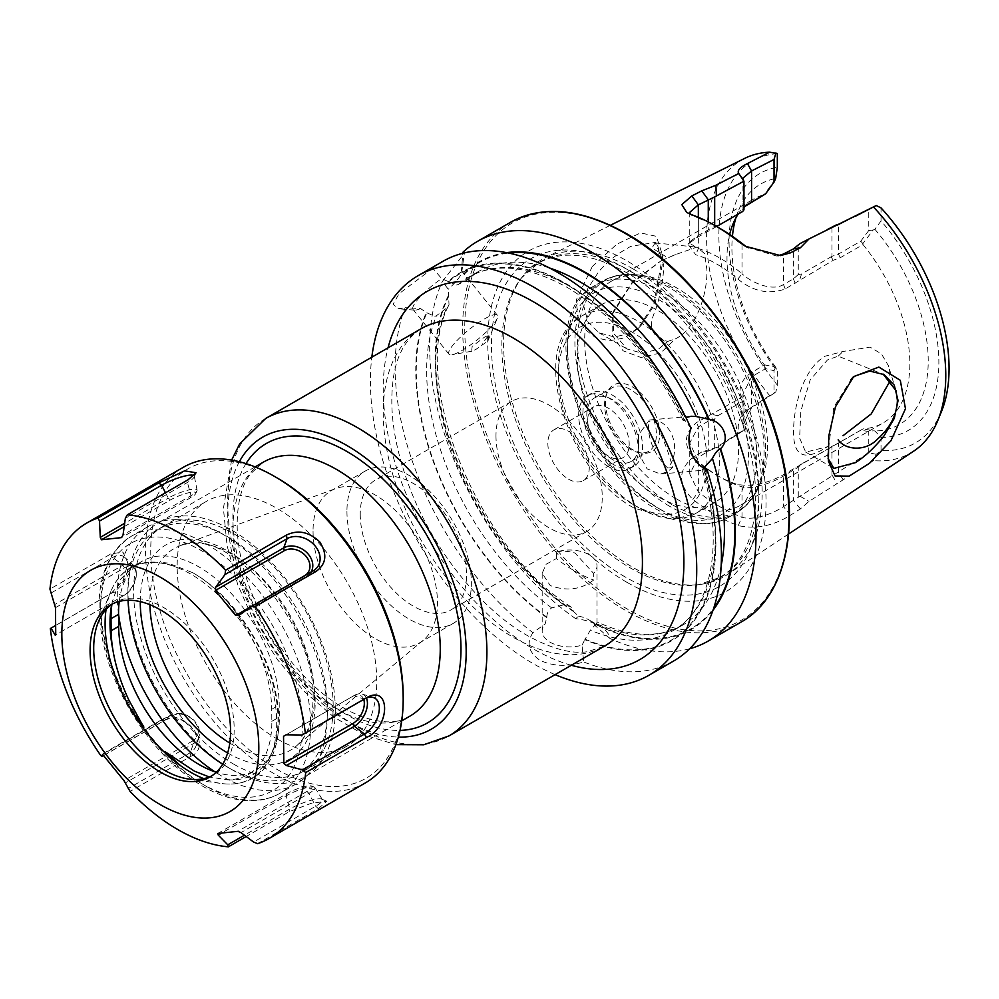 <?xml version="1.0" encoding="UTF-8"?>
<svg xmlns="http://www.w3.org/2000/svg" width="999" height="999" viewBox="0 0 999 999"><rect width="100%" height="100%" fill="white"/><g stroke="black" fill="none" stroke-linecap="round" stroke-linejoin="round"><path stroke-width="0.75" stroke-dasharray="5 3.75" d="M660.664 261.076L675.336 254.658L696.753 247.14L704.557 253.521L706.917 269.78C707.554 293.656 696.64 328.584 675.399 338.861L660.714 352.897L640.996 357.517L623.026 350.761L612.15 335.027L612.275 314.46L631.668 283.579L660.714 261.051L632.255 282.218L612.986 312.013L613.598 333.291L627.097 349.001L642.519 353.296L658.478 349.138L667.719 341.408C651.685 337.287 647.552 327.06 655.319 310.701C660.551 294.78 663.361 279.67 663.748 265.384L657.042 243.544L655.119 242.894L651.997 247.977L667.694 257.754L658.478 262.35M675.336 254.658L667.694 257.754M889.784 375.362L888.373 365.646L881.468 353.933L870.092 347.115L843.019 351.473L825.311 356.144C803.258 368.381 793.568 406.456 793.593 430.844C793.106 455.731 803.671 461.463 825.261 448.014L827.859 446.478M825.261 448.014L827.497 446.728L805.718 452.122L799.625 438.124L800.823 411.188L810.189 379.882L827.497 359.927L838.186 356.156L883.99 374.575M851.722 378.509L833.765 407.28L827.584 455.532L828.109 458.529M592.307 266.471L576.56 299.325L577.31 315.209L584.078 328.621L595.404 337.525L609.552 340.834L624.487 337.874L638.061 328.521L653.908 303.958L662.637 255.557L656.368 236.326L640.521 232.904L616.82 244.206L592.307 266.471M630.769 333.142L614.373 337.013L598.95 332.754L587.924 321.79L583.778 306.106L587.812 288.524L598.776 271.591C610.826 258.004 619.492 252.722 630.769 246.353L655.132 242.432L662.961 260.851L655.157 303.733L640.971 325.649L630.769 333.142M313.049 530.931A87.974 50.787 -120 0 0 351.448 619.467A87.974 50.787 -120 0 0 419.243 643.031A87.974 50.787 -120 0 0 423.389 640.134A87.974 50.787 -120 0 0 437.462 602.759A87.974 50.787 -120 0 0 401.885 517.307A87.974 50.787 -120 0 0 335.851 488.511A87.974 50.787 -120 0 0 331.268 490.659A87.974 50.787 -120 0 0 313.049 530.931M346.94 511.363A87.974 50.787 -120 0 0 385.339 599.899A87.974 50.787 -120 0 0 453.134 623.463A87.974 50.787 -120 0 0 471.353 583.191A87.974 50.787 -120 0 0 432.954 494.655A87.974 50.787 -120 0 0 365.159 471.091A87.974 50.787 -120 0 0 346.94 511.363M360.239 514.16A75.137 43.382 -120 0 0 393.044 589.772A75.137 43.382 -120 0 0 450.949 609.914A75.137 43.382 -120 0 0 466.508 575.511A75.137 43.382 -120 0 0 433.716 499.887A75.137 43.382 -120 0 0 375.811 479.757A75.137 43.382 -120 0 0 360.239 514.16M495.979 435.789A75.137 43.382 -120 0 0 528.783 511.413A75.137 43.382 -120 0 0 586.688 531.543A75.137 43.382 -120 0 0 602.247 497.14A75.137 43.382 -120 0 0 569.442 421.528A75.137 43.382 -120 0 0 511.538 401.398A75.137 43.382 -120 0 0 495.979 435.789M568.581 479.17A29.321 16.933 -120 0 0 583.241 480.619A29.321 16.933 -120 0 0 589.31 467.195A29.321 16.933 -120 0 0 568.581 431.281A29.321 16.933 -120 0 0 553.921 429.832A29.321 16.933 -120 0 0 547.839 443.256A29.321 16.933 -120 0 0 568.581 479.17M335.277 709.64A146.616 84.653 -120 0 0 271.278 562.087A146.616 84.653 -120 0 0 158.292 522.802A146.616 84.653 -120 0 0 127.922 589.922A146.616 84.653 -120 0 0 231.606 769.492A146.616 84.653 -120 0 0 304.907 776.76A146.616 84.653 -120 0 0 335.277 709.64M222.715 764.223A141.121 81.481 -120 0 0 227.71 767.257A141.121 81.481 -120 0 0 327.497 709.64A141.121 81.481 -120 0 0 227.71 536.8A141.121 81.481 -120 0 0 127.922 594.417L127.922 589.922M578.458 616.108A27.398 15.822 180 0 1 588.96 619.892L588.96 619.892A27.398 15.822 180 0 1 595.516 625.961L609.914 638.461C609.228 633.828 605.706 629.632 599.325 625.874C592.769 622.165 584.914 619.78 575.749 618.731L578.458 616.108L573.888 611.8L570.841 606.805L563.798 604.82L551.685 607.879C548.526 610.077 546.903 613.174 546.828 617.132L545.179 623.888L532.917 632.667A230.744 133.217 60 0 1 405.157 307.692L420.554 308.591L426.848 312.787L434.852 316.333L436.476 315.684L446.528 308.167L449.026 304.807L448.264 289.248L442.382 281.468L464.26 253.471L462.937 252.223L461.426 270.517A31.069 6.568 -38.8 0 1 461.476 270.567A31.069 6.568 -38.8 0 1 461.788 272.14A31.069 6.568 -38.8 0 1 448.264 289.248M461.426 270.517L464.135 274.388C466.97 277.809 467.544 279.92 465.821 280.719L456.818 285.077L448.052 281.443A212.213 122.527 60 0 1 685.239 420.804L683.029 420.317L685.926 417.557M458.391 284.503A204.171 117.882 60 0 1 468.931 277.01L477.997 271.765L465.821 280.719A204.171 117.882 60 0 1 477.997 271.765A204.171 117.882 60 0 1 549.575 268.032M484.165 319.093A31.069 6.568 -38.8 0 1 497.39 315.247A31.069 6.568 -38.8 0 1 497.252 318.394A31.069 6.568 -38.8 0 1 462.2 350.337A31.069 6.568 -38.8 0 1 452.072 354.707A31.069 6.568 -38.8 0 1 448.963 354.17A31.069 6.568 -38.8 0 1 458.553 338.961A31.069 6.568 -38.8 0 1 484.165 319.093M488.936 335.102L487.849 341.096L475.799 349.488L471.578 351.248L472.177 346.366L484.428 337.187L488.936 335.102A146.616 84.653 -120 0 0 481.955 345.03M672.664 467.582L667.719 468.019A27.398 21.603 84.9 0 0 672.664 436.838A27.398 21.603 84.9 0 0 650.536 419.905A27.398 21.603 84.9 0 0 649.125 420.092L654.07 419.655L648.101 421.803L638.573 434.777L638.561 453.284L647.04 468.818L660.414 474.038L667.482 471.74L672.664 467.582A146.616 84.653 -120 0 0 654.07 419.655M704.582 467.657L702.185 469.692L704.245 469.792A212.213 122.527 60 0 1 584.84 639.672L590.334 630.182L596.366 623.626C597.077 620.978 597.165 621.228 596.653 624.35L595.516 625.961M588.96 619.892L599.325 625.874L588.96 619.892M556.431 558.541L556.431 551.96A27.398 15.822 180 0 1 588.96 554.645A27.398 15.822 180 0 1 596.99 565.834A27.398 15.822 180 0 1 593.631 573.426L593.631 580.019C581.193 589.66 566.72 591.508 550.212 585.551L542.182 573.314L546.016 564.323L556.431 558.541A146.616 84.653 -120 0 0 593.631 580.019M532.917 632.667C526.173 643.081 528.483 652.272 539.847 660.227C552.922 666.395 567.507 666.97 583.616 661.937L582.042 645.167A27.398 15.822 180 0 1 550.212 642.27A27.398 15.822 180 0 1 542.182 631.081A27.398 15.822 180 0 1 545.179 623.888M556.431 551.96C562.2 550.699 568.406 551.061 575.024 553.021L593.631 573.426M716.832 226.398L696.603 237.799L688.011 244.243L695.754 254.757A129.296 74.65 60 0 1 716.807 264.073A129.296 74.65 60 0 1 737.874 279.071L742.02 273.788A134.066 77.41 -120 0 0 720.179 258.242A134.066 77.41 -120 0 0 698.338 248.576L689.747 243.294L690.858 240.921L698.338 235.402L714.672 226.298L714.672 225.387M876.235 454.295L868.755 452.784L783.491 506.605C772.951 513.786 752.659 521.041 742.02 517.157A170.417 98.389 60 0 1 720.179 506.855A170.417 98.389 60 0 1 698.338 491.945L689.747 473.951L698.338 457.442L708.266 451.086L716.358 447.927L743.955 430.269L742.969 424.587L751.56 407.779L774.038 393.319L774.038 370.679L765.584 368.668L751.56 376.773L742.969 394.081L743.955 401.586L742.657 401.436L717.919 415.721L714.672 418.943L708.266 421.166L708.266 451.086L701.773 451.973L691.857 458.341C677.871 470.966 678.209 484.652 692.856 499.4A176.985 102.185 -120 0 0 715.534 514.885A176.985 102.185 -120 0 0 738.211 525.586C755.669 529.408 773.076 525.973 790.434 515.259L800.374 508.903L808.99 501.373L873.476 460.639L876.235 454.295L881.031 450.462L881.031 437.45L874.874 430.981L863.024 428.896L785.226 473.663C768.868 483.204 753.084 486.825 737.874 484.54A129.296 74.65 60 0 1 716.807 475.224L716.807 475.224A129.296 74.65 60 0 1 695.754 460.227C683.016 446.403 683.304 433.828 696.603 422.502L740.371 398.176C738.623 387.5 741.795 379.358 749.874 373.751L764.26 364.785A129.296 74.65 60 0 1 729.645 234.453M692.856 499.4L698.338 491.945L698.338 461.613A134.066 77.41 -120 0 0 720.179 477.172A134.066 77.41 -120 0 0 742.02 486.838C751.473 490.447 774.25 481.88 783.491 476.061L798.263 467.207L801.523 463.986L860.763 430.207L868.755 431.556L873.226 430.806M689.622 648.776A230.744 133.217 60 0 1 609.914 638.461M463.686 273.838A212.213 122.527 60 0 1 506.518 252.635M555.107 674.637A230.744 133.217 60 0 1 533.566 663.848A230.744 133.217 60 0 1 371.828 357.192M673.638 661.013A230.744 133.217 60 0 1 583.616 661.937M608.466 456.143A29.321 16.933 60 0 1 589.31 430.307A29.321 16.933 60 0 1 593.806 406.805A29.321 16.933 60 0 1 608.466 408.254A29.321 16.933 60 0 1 627.622 434.103A29.321 16.933 60 0 1 623.126 457.592A29.321 16.933 60 0 1 608.466 456.143M612.749 464.148A42.158 24.338 60 0 1 585.202 426.998A42.158 24.338 60 0 1 591.67 393.219A42.158 24.338 60 0 1 612.749 395.317A42.158 24.338 60 0 1 640.284 432.455A42.158 24.338 60 0 1 633.816 466.233A42.158 24.338 60 0 1 612.749 464.148M608.466 466.62A42.158 24.338 60 0 1 580.931 429.47A42.158 24.338 60 0 1 587.387 395.691A42.158 24.338 60 0 1 608.466 397.777A42.158 24.338 60 0 1 636.001 434.927A42.158 24.338 60 0 1 629.545 468.706A42.158 24.338 60 0 1 608.466 466.62M630.494 449.413A36.651 21.166 60 0 1 606.281 394.817A36.651 21.166 60 0 1 612.175 387.737A36.651 21.166 60 0 1 630.494 389.548A36.651 21.166 60 0 1 654.445 421.853A36.651 21.166 60 0 1 648.826 451.223A36.651 21.166 60 0 1 639.747 452.784A36.651 21.166 60 0 1 630.494 449.413M612.749 459.665A36.651 21.166 60 0 1 588.798 427.36A36.651 21.166 60 0 1 594.417 397.989A36.651 21.166 60 0 1 612.749 399.8A36.651 21.166 60 0 1 636.688 432.105A36.651 21.166 60 0 1 631.068 461.476A36.651 21.166 60 0 1 612.749 459.665M632.567 449.6A38.349 22.14 60 0 1 607.242 392.482A38.349 22.14 60 0 1 632.567 386.975A38.349 22.14 60 0 1 659.24 427.997A38.349 22.14 60 0 1 642.245 453.121A38.349 22.14 60 0 1 632.567 449.6M657.966 496.703A113.998 65.822 60 0 1 583.503 396.241A113.998 65.822 60 0 1 600.973 304.895A113.998 65.822 60 0 1 657.966 310.539A113.998 65.822 60 0 1 732.442 411.001A113.998 65.822 60 0 1 714.972 502.347A113.998 65.822 60 0 1 657.966 496.703M676.111 498.713A129.296 74.65 60 0 1 591.645 384.777A129.296 74.65 60 0 1 611.463 281.169A129.296 74.65 60 0 1 643.493 275.687A129.296 74.65 60 0 1 676.111 287.575A129.296 74.65 60 0 1 761.525 480.132A129.296 74.65 60 0 1 740.771 505.119A129.296 74.65 60 0 1 676.111 498.713M745.604 205.682L740.421 212.775M738.149 214.098A129.296 74.65 60 0 1 753.758 199.013A129.296 74.65 60 0 1 764.26 194.655L764.347 194.705M632.879 268.806A182.854 105.569 60 0 1 751.435 426.973A182.854 105.569 60 0 1 727.497 574.487A182.854 105.569 60 0 1 701.623 584.24A182.854 105.569 60 0 1 632.879 567.395A182.854 105.569 60 0 1 519.73 425.025A182.854 105.569 60 0 1 523.376 275.499A182.854 105.569 60 0 1 544.767 257.979A182.854 105.569 60 0 1 632.879 268.806M913.698 451.136A169.118 97.64 60 0 1 873.476 460.639M626.873 582.292A196.84 113.649 60 0 1 487.687 341.221A196.84 113.649 60 0 1 626.873 260.851A196.84 113.649 60 0 1 766.058 501.935A196.84 113.649 60 0 1 626.873 582.292M546.828 617.719A212.213 122.527 60 0 1 426.411 312.237M573.888 611.8A212.213 122.527 60 0 1 448.301 295.716M575.749 618.731A230.744 133.217 60 0 1 442.382 281.468M448.052 281.443L441.633 278.596L432.892 268.232A230.744 133.217 60 0 1 442.894 261.351M691.046 428.359L685.239 420.804M941.483 411.513A162.775 93.981 60 0 1 881.031 450.462M737.874 279.071C753.059 291.483 768.843 294.78 785.226 288.961L833.228 260.302L840.396 257.655L863.024 244.593L862.874 243.631L873.176 229.995L874.874 229.283L881.031 220.916A148.364 85.652 60 0 1 938.873 362.575A148.364 85.652 60 0 1 881.031 437.45M881.031 220.916L881.031 207.892M874.874 229.283A138.824 80.145 60 0 1 928.221 360.926A138.824 80.145 60 0 1 874.874 430.981M863.024 244.593A129.296 74.65 60 0 1 883.066 422.964A129.296 74.65 60 0 1 863.024 428.896M777.322 153.609A162.775 93.981 60 0 0 718.868 235.564A162.775 93.981 60 0 0 777.322 385.015L775.923 391.758L769.655 395.554A169.118 97.64 60 0 1 744.68 158.391M769.655 395.554L747.427 409.877C739.834 415.447 736.95 423.151 738.761 432.992L715.921 447.639L701.773 451.973M777.322 385.015L777.322 371.278A148.364 85.652 60 0 1 777.322 167.345M764.26 364.785L775.674 367.207L777.322 371.278M775.674 367.207A138.824 80.145 60 0 1 732.417 236.338M735.913 217.844A138.824 80.145 60 0 1 738.373 210.876A138.824 80.145 60 0 1 775.674 178.509M775.561 178.846L764.26 194.655M432.892 268.232L399.051 293.718L393.107 304.233L397.914 308.728L405.157 307.692M706.768 468.881L704.245 469.792L705.406 470.029L660.414 474.038M582.042 645.167L584.84 639.672M596.99 565.834L596.977 621.865C617.732 631.493 636.775 635.551 654.133 634.015C664.51 633.079 673.85 630.207 682.167 625.399A204.171 117.882 60 0 1 596.366 623.626C597.077 620.978 597.165 621.228 596.653 624.35A211.501 122.115 60 0 0 713.698 608.229M712.999 610.277A212.213 122.527 60 0 1 596.653 624.937M743.955 430.269L743.955 401.586M714.672 448.326L714.672 418.943M708.266 421.178L698.338 426.91L689.747 442.944L698.338 461.613L695.754 460.227M798.263 496.59L798.263 467.207M831.955 475.711L831.955 446.516M868.755 452.784L868.755 431.556M775.561 367.37L774.038 370.679M774.038 393.319L775.923 391.758M873.176 229.995L868.755 230.532L868.755 209.378M874.275 206.556L876.235 205.544M868.755 230.532L860.763 241.184L838.361 254.121L831.955 256.331L831.955 227.16L838.361 225.012L856.218 215.821M799.949 243.619L831.955 227.16M831.955 256.331L801.51 274.026L798.263 274.563L798.263 245.18M798.263 274.563L793.418 278.833L783.491 284.565C772.614 291.346 752.609 283.504 742.02 273.788L742.02 243.469M747.065 247.203L776.373 255.944L777.996 255.732M690.609 214.323L698.338 218.257A170.417 98.389 60 0 1 720.179 228.559M714.672 226.298L715.833 226.049M743.955 209.84L742.969 208.604L743.955 207.005M738.211 525.586L742.02 517.157L742.02 486.838L737.874 484.54M790.434 515.259L783.491 506.605L783.491 476.061L785.226 473.663M800.374 508.903L793.418 500.249L793.418 470.329L795.154 467.932M799.949 496.191L808.99 501.373M692.856 215.172L698.338 218.257L698.338 248.576L695.754 254.757M738.761 432.992L743.656 430.369M832.442 475.636L836.962 483.479M799.799 464.972L801.523 463.986M717.931 415.721L712.212 414.435M712.25 229.046L717.931 225.762M801.51 274.026L799.774 279.62M833.228 260.302L831.156 256.918M862.874 243.631L860.763 241.184M740.371 398.176L742.657 401.436M764.347 365.397L765.584 368.668M831.156 446.865L833.228 445.666M860.763 430.207L862.874 428.983M838.186 356.156L843.019 351.473M667.719 341.408L675.399 338.861M667.719 468.019C653.458 454.22 646.203 435.227 649.125 420.092M420.554 308.591A31.069 6.568 -38.8 0 1 414.51 310.14A31.069 6.568 -38.8 0 1 413.049 309.503A31.069 6.568 -38.8 0 1 441.633 278.596M127.922 594.417A141.121 81.481 -120 0 0 128.047 600.262M111.913 604.32A113.636 65.609 60 0 1 112.338 601.598L119.855 580.032L133.367 566.271L140.322 563.261L129.046 568.881A121.354 70.067 60 0 1 178.459 568.044L163.661 562.599L167.994 563.049L192.457 572.577C204.146 579.183 215.16 588.224 225.462 599.675A113.636 65.609 60 0 1 271.716 709.302L271.828 721.34A113.636 65.609 60 0 1 248.301 774.45A113.636 65.609 60 0 1 227.273 779.769L209.266 776.972M119.231 601.423A113.636 65.609 60 0 1 142.07 561.251A113.636 65.609 60 0 1 197.939 566.346A113.636 65.609 60 0 1 279.221 704.957L279.345 717.007A113.636 65.609 60 0 1 255.819 770.104A113.636 65.609 60 0 1 216.271 772.277M112.5 603.92A99.338 57.355 60 0 1 114.273 602.822A99.338 57.355 60 0 1 163.124 607.267A99.338 57.355 60 0 1 228.671 694.742A99.338 57.355 60 0 1 213.611 774.874A99.338 57.355 60 0 1 211.763 775.861M118.531 613.836A148.451 85.714 60 0 1 148.039 526.598A148.451 85.714 60 0 1 176.673 519.667A148.451 85.714 60 0 1 221.041 533.254A148.451 85.714 60 0 1 316.82 762.412A148.451 85.714 60 0 1 296.491 783.728A148.451 85.714 60 0 1 223.489 777.085A148.451 85.714 60 0 1 214.885 771.815M234.553 764.647A141.121 81.481 60 0 1 141.421 640.371A141.121 81.481 60 0 1 162.825 526.535A141.121 81.481 60 0 1 190.035 519.942A141.121 81.481 60 0 1 232.218 532.854A141.121 81.481 60 0 1 323.264 750.699A141.121 81.481 60 0 1 303.946 770.966A141.121 81.481 60 0 1 234.553 764.647M278.122 739.485A141.121 81.481 60 0 1 184.99 615.209A141.121 81.481 60 0 1 206.393 501.373A141.121 81.481 60 0 1 275.799 507.704A141.121 81.481 60 0 1 368.931 631.98A141.121 81.481 60 0 1 347.515 745.816A141.121 81.481 60 0 1 278.122 739.485M403.184 696.465A178.509 103.059 60 0 1 278.434 770.192A178.509 103.059 60 0 1 150.737 552.422A178.509 103.059 60 0 1 275.487 476.998A178.509 103.059 60 0 1 276.96 477.834M365.459 782.866A182.18 105.182 60 0 1 275.874 774.7A182.18 105.182 60 0 1 155.644 614.273A182.18 105.182 60 0 1 183.279 467.32M217.77 833.478L286.738 793.668A16.521 3.334 -21.6 0 1 311.563 785.988A16.521 3.334 -21.6 0 1 306.83 791.508L308.966 793.368L315.647 806.218L318.369 808.591L257.58 843.68M318.369 808.591L326.873 801.223L311.226 803.296L289.123 811.725L246.191 836.513M103.596 755.619L172.565 715.796A16.521 12.987 34.1 0 1 194.43 721.54A16.521 12.987 34.1 0 1 192.932 740.771L193.531 743.556L190.122 752.784L190.884 756.33L130.095 791.433M190.884 756.33C214.885 745.629 182.492 705.744 161.239 719.992L100.462 755.082M55.469 607.692L124.438 567.869A16.521 9.64 119.4 0 1 136.264 574.85A16.521 9.64 119.4 0 1 124.987 594.83A16.521 9.64 119.4 0 1 124.713 594.992L123.177 595.916L113.087 592.295L50.35 628.571M111.126 593.481L123.202 580.207L127.934 562.887L122.914 552.01L110.739 553.995L49.95 589.085M192.457 572.577C229.695 592.969 265.035 643.368 275.225 690.396C280.731 715.159 280.032 736.3 273.102 753.82C268.581 764.772 261.788 772.889 252.722 778.171C243.631 783.303 233.229 785.089 221.528 783.516A121.354 70.067 60 0 0 275.2 703.396A121.354 70.067 60 0 0 189.91 573.613A121.354 70.067 60 0 0 178.459 568.044A113.636 65.609 -120 0 0 131.443 567.382A113.636 65.609 -120 0 0 129.046 568.881A121.354 70.067 60 0 0 110.752 591.633C116.846 576.972 126.711 567.519 140.322 563.261M130.457 708.703A113.636 65.609 -120 0 0 180.444 765.584M363.711 699.412A16.521 9.64 119.4 0 0 352.522 696.465L286.139 734.789M366.421 698.064A18.719 10.927 119.4 0 0 362.113 694.055A18.719 10.927 119.4 0 0 354.058 695.541L286.076 734.789M311.039 572.09A18.719 14.71 -145.9 0 1 308.504 575.012A18.719 14.71 -145.9 0 1 306.78 576.198L238.798 615.446M124.201 526.635L170.404 499.962A16.521 3.334 158.4 0 1 187.75 492.969A16.521 3.334 158.4 0 1 195.729 493.568A16.521 3.334 158.4 0 1 190.484 497.802L121.516 537.612M170.404 499.962L168.269 498.101L124.663 523.276M193.881 475.599A21.241 4.296 158.4 0 1 194.281 476.186A21.241 4.296 158.4 0 1 194.143 477.035A21.241 4.296 158.4 0 1 187.412 482.467L125.35 518.306M165.509 492.782L168.269 498.101A18.719 3.784 158.4 0 1 186.588 490.534A18.719 3.784 158.4 0 1 197.09 490.109A18.719 3.784 158.4 0 1 196.965 490.859A18.719 3.784 158.4 0 1 191.034 495.654L123.052 534.902M124.713 594.992L55.744 634.815M124.987 594.83L123.489 595.741A18.719 10.927 119.4 0 1 123.177 595.916L55.195 635.164M123.489 595.741A18.719 10.927 119.4 0 0 136.264 573.089A18.719 10.927 119.4 0 0 133.354 565.059L124.638 557.28A21.241 12.4 119.4 0 1 127.934 566.396A21.241 12.4 119.4 0 1 113.449 592.082A21.241 12.4 119.4 0 1 113.087 592.295L55.345 625.636M124.638 557.28A21.241 12.4 119.4 0 0 112.737 557.417L50.674 593.244M133.354 565.059A18.719 10.927 119.4 0 0 122.865 565.184L54.895 604.432M192.932 740.771L123.963 780.581M172.565 715.796L170.454 715.259A18.719 14.71 34.1 0 1 191.284 717.981A18.719 14.71 34.1 0 1 198.938 736.9A18.719 14.71 34.1 0 1 193.531 743.556L125.549 782.804M198.938 736.9L196.279 745.229A21.241 16.696 34.1 0 1 190.122 752.784L128.059 788.611M196.279 745.229A21.241 16.696 34.1 0 0 187.587 723.763A21.241 16.696 34.1 0 0 163.948 720.679L103.534 755.556M306.83 791.508L237.862 831.33M311.563 785.988L314.323 787.112A18.719 3.784 -21.6 0 1 314.922 787.574A18.719 3.784 -21.6 0 1 308.966 793.368L240.984 832.617M314.922 787.574L322.415 799.637A21.241 4.296 -21.6 0 1 315.647 806.218L253.584 842.045M322.415 799.637A21.241 4.296 -21.6 0 0 321.728 799.125A21.241 4.296 -21.6 0 0 289.822 808.99L244.43 835.201M314.323 787.112A18.719 3.784 -21.6 0 0 286.201 795.816L221.453 833.191M161.239 719.992L163.948 720.679L170.454 715.259L102.472 754.507M630.344 271.204A181.718 104.92 60 0 1 753.82 449.825A181.718 104.92 60 0 1 698.651 584.677A181.718 104.92 60 0 1 630.344 567.944A181.718 104.92 60 0 1 517.894 426.448A181.718 104.92 60 0 1 521.515 277.859A181.718 104.92 60 0 1 630.344 271.204M421.191 328.696A183.279 105.819 -120 0 0 383.229 412.599A183.279 105.819 -120 0 0 512.824 637.062A183.279 105.819 -120 0 0 604.457 646.141L587.387 651.723C571.465 654.145 551.498 648.776 527.484 635.614C481.231 609.665 432.629 549.425 409.34 486.813C395.117 448.451 389.548 414.31 392.644 384.378C395.03 357.992 404.545 339.435 421.191 328.696M571.328 665.272A212.6 122.74 60 0 1 533.566 649.038A212.6 122.74 60 0 1 388.049 347.827M229.782 743.081A116.408 67.208 -120 0 0 295.879 746.428A116.408 67.208 -120 0 0 314.485 696.977A116.408 67.208 -120 0 0 267.42 583.903A116.408 67.208 -120 0 0 180.045 545.791A116.408 67.208 -120 0 0 149.862 601.922A116.408 67.208 -120 0 0 149.9 604.707M265.672 418.481A183.279 105.819 -120 0 0 227.71 502.385A183.279 105.819 -120 0 0 307.717 686.825A183.279 105.819 -120 0 0 448.951 735.926M239.36 461.725A168.619 97.353 -120 0 0 227.71 514.36A168.619 97.353 -120 0 0 398.339 737.087M246.004 463.623A161.289 93.119 -120 0 0 232.892 517.345A161.289 93.119 -120 0 0 400.025 730.394M232.892 529.32A146.616 84.653 -120 0 0 296.903 676.872A146.616 84.653 -120 0 0 409.89 716.158C387.762 731.018 340.721 716.77 301.661 673.513C263.212 632.729 236.551 569.83 237.188 523.339C237.5 501.823 241.858 485.402 250.299 474.05L263.261 462.2A146.616 84.653 -120 0 0 232.892 529.32M227.635 752.959A123.664 71.404 -120 0 0 315.16 702.509A123.664 71.404 -120 0 0 227.71 551.048A123.664 71.404 -120 0 0 140.26 601.535A123.664 71.404 -120 0 0 140.26 601.623M741.208 622.002A230.744 133.217 60 0 1 625.836 610.576A230.744 133.217 60 0 1 475.087 407.242A230.744 133.217 60 0 1 510.464 222.34M638.786 507.767A113.998 65.822 60 0 1 564.323 407.317A113.998 65.822 60 0 1 581.793 315.971A113.998 65.822 60 0 1 638.786 321.616A113.998 65.822 60 0 1 713.261 422.065A113.998 65.822 60 0 1 695.791 513.411A113.998 65.822 60 0 1 638.786 507.767M632.567 504.183A105.195 60.739 60 0 1 558.179 375.337A105.195 60.739 60 0 1 632.567 332.392A105.195 60.739 60 0 1 706.955 461.226A105.195 60.739 60 0 1 632.567 504.183M662.125 510.464A133.791 77.248 60 0 1 574.712 392.57A133.791 77.248 60 0 1 595.229 285.352A133.791 77.248 60 0 1 662.125 291.983A133.791 77.248 60 0 1 749.525 409.877A133.791 77.248 60 0 1 729.02 517.095A133.791 77.248 60 0 1 662.125 510.464M657.966 508.066A127.922 73.864 60 0 1 567.519 351.398A127.922 73.864 60 0 1 657.966 299.163A127.922 73.864 60 0 1 748.426 455.844A127.922 73.864 60 0 1 657.966 508.066M669.505 506.206A133.791 77.248 60 0 1 582.105 388.299A133.791 77.248 60 0 1 602.609 281.094A133.791 77.248 60 0 1 669.505 287.724A133.791 77.248 60 0 1 756.905 405.619A133.791 77.248 60 0 1 736.4 512.824A133.791 77.248 60 0 1 669.505 506.206M671.578 504.358A133.004 76.786 60 0 1 579.095 362.063A133.004 76.786 60 0 1 638.024 274.937A133.004 76.786 60 0 1 671.578 287.163A133.004 76.786 60 0 1 759.44 485.239A133.004 76.786 60 0 1 671.578 504.358M625.137 576.947A189.073 109.166 60 0 1 491.446 345.392A189.073 109.166 60 0 1 625.137 268.194A189.073 109.166 60 0 1 758.828 499.762A189.073 109.166 60 0 1 625.137 576.947M626.873 234.365A229.283 132.38 60 0 1 788.998 515.172A229.283 132.38 60 0 1 626.873 608.778A229.283 132.38 60 0 1 464.747 327.972A229.283 132.38 60 0 1 626.873 234.365M683.029 420.317C653.084 360.214 614.535 315.934 567.345 287.487C527.959 265.759 495.154 262.275 468.931 277.01A204.171 117.882 60 0 1 571.016 287.113A204.171 117.882 60 0 1 685.252 417.857M448.501 281.993A211.501 122.115 60 0 1 565.834 284.128A211.501 122.115 60 0 1 684.79 420.854M551.685 607.879A204.171 117.882 60 0 1 436.476 315.684M546.828 617.132A211.501 122.115 60 0 1 426.848 312.787M563.798 604.82A204.171 117.882 60 0 1 446.528 308.167M464.135 274.388A211.501 122.115 60 0 1 508.628 253.059M573.888 611.213A211.501 122.115 60 0 1 448.751 296.266M703.796 469.83A211.501 122.115 60 0 1 584.84 639.085M704.732 468.181A204.171 117.882 60 0 1 673.101 630.644A204.171 117.882 60 0 1 590.334 630.182M721.191 565.284A204.171 117.882 60 0 1 682.167 625.399L673.101 630.644C711.088 610.401 724.949 543.968 702.185 469.692M747.427 409.877L751.56 407.779L751.56 376.76L749.874 373.751M691.857 458.341L698.338 457.442L698.338 426.91L696.603 422.502M843.293 479.945L838.361 472.252L838.361 443.131L840.396 441.958M840.396 257.655L838.361 254.121L838.361 225.012L843.293 222.452M795.154 283.229L793.418 278.833L793.418 248.913M785.226 288.961L783.491 284.565L783.491 254.021M696.603 237.799L698.338 235.402L698.338 217.32M706.53 232.068L708.266 229.67L708.266 221.928M706.53 416.77L708.266 421.166M271.716 709.302L279.221 704.957M106.056 609.477A121.354 70.067 60 0 1 110.752 591.633L98.327 622.015M225.462 599.675A118.819 68.594 60 0 1 278.022 718.855A118.819 68.594 60 0 1 227.273 779.769M188.998 779.083L221.528 783.516A121.354 70.067 60 0 1 203.734 778.658M206.905 786.663A148.451 85.714 60 0 1 108.941 655.931A148.451 85.714 60 0 1 131.456 536.176A148.451 85.714 60 0 1 204.458 542.832A148.451 85.714 60 0 1 302.422 673.563A148.451 85.714 60 0 1 279.907 793.306A148.451 85.714 60 0 1 206.905 786.663M202.71 784.24A142.595 82.33 60 0 1 100.712 610.289A142.595 82.33 60 0 1 200.362 550.049A142.595 82.33 60 0 1 302.347 723.988A142.595 82.33 60 0 1 202.71 784.24M111.726 604.445A118.819 68.594 60 0 1 112.338 601.598M271.828 721.34L279.345 717.007M352.522 696.465L354.058 695.541L364.136 699.175M304.782 575.699L306.78 576.198L313.286 570.791M190.484 497.802L191.034 495.654L187.412 482.467L188.112 479.732M124.438 567.869L122.865 565.184L112.737 557.417L110.739 553.995M286.738 793.668L286.201 795.816L289.822 808.99L289.123 811.725M612.3 314.473L612.986 312.013M825.286 448.002L827.484 446.74M852.684 377.535L850.149 379.907M638.049 328.509L640.958 325.624M701.623 584.24L698.651 584.677L719.817 577.422C737.612 567.145 752.097 546.59 755.331 507.442C756.867 483.166 753.096 456.755 744.018 428.209C723.963 364.086 675.449 300.175 626.161 272.427C591.133 253.084 561.875 250 538.374 263.162L521.515 277.859L523.376 275.499M423.389 640.134L295.879 746.428C306.88 737.312 312.587 721.678 313.012 699.525C317.432 623.688 224.188 522.252 180.045 545.791L335.851 488.511M453.134 623.463L419.243 643.031M586.688 531.543L450.949 609.914M231.618 460.089L223.414 508.366L227.085 545.729L237.774 584.727L254.857 623.376L277.397 659.577L304.158 691.37L333.753 717.032L364.785 735.152L395.879 744.617M255.12 466.895L158.292 522.802M497.39 315.247L461.476 270.567M487.849 341.096L497.252 318.394M650.536 419.905L691.183 416.271M542.182 573.314L542.182 631.081M655.119 242.894L696.753 247.14M655.132 242.432L657.042 243.544M553.921 429.832L593.806 406.805M587.387 395.691L591.67 393.219M594.417 397.989L612.175 387.737M606.281 394.817L607.242 392.482M600.973 304.895L581.793 315.971C526.348 344.667 566.608 472.24 634.39 508.204L673.476 519.505L695.791 513.411L714.972 502.347M643.493 275.687L638.024 274.937C624.825 273.152 613.024 275.2 602.609 281.094L595.229 285.352C532.155 316.533 579.033 468.743 659.19 510.751C675.212 519.992 690.609 524.35 705.369 523.801C714.023 523.401 721.902 521.166 729.02 517.095L736.4 512.824C746.715 506.755 754.395 497.564 759.44 485.239L761.525 480.132M611.463 281.169L753.758 199.013M788.623 533.99L727.497 574.487M570.841 606.805C475.849 546.915 409.203 378.059 449.026 304.807M610.389 225.287L544.767 257.979M733.004 224.001L738.373 210.876M740.771 505.119L883.066 422.964M639.747 452.784L642.245 453.121M631.068 461.476L648.826 451.223M629.545 468.706L633.816 466.233M583.241 480.619L623.126 457.592M742.969 424.587L742.969 394.081M689.747 473.938L689.747 442.944M689.747 243.294L689.747 212.312M742.969 208.604L742.969 178.097M748.563 248.127L745.441 246.266M776.373 255.981L780.494 255.594M692.569 215.834L686.763 212.412M741.108 176.461L743.468 179.458M852.796 217.582L855.506 216.196M823.613 231.443L827.247 229.57M716.807 475.224L720.179 477.172M690.846 240.909L688.011 244.243M805.718 452.122L833.853 468.369M598.95 332.754L627.097 349.001M662.637 255.557L662.961 260.851M828.433 461.213L827.609 455.532M895.991 390.609L888.373 365.646M471.578 351.248L452.072 354.707M448.963 354.17L413.049 309.503M414.51 310.14L397.914 308.728M461.788 272.14L464.26 253.471M227.71 767.257L231.606 769.492M401.735 720.853L304.907 776.76M511.538 401.398L375.811 479.757M365.159 471.091L331.268 490.659M110.652 604.907L114.273 602.822M148.039 526.598L131.456 536.176C101.935 556.318 92.607 592.295 103.471 644.118C108.516 665.958 117.033 687.374 129.021 708.353C149.7 743.681 174.688 769.892 203.983 786.95C221.316 796.715 237.949 801.298 253.858 800.711C263.399 800.261 272.078 797.801 279.907 793.306L296.491 783.728M190.035 519.942L176.673 519.667M162.825 526.535L206.393 501.373M303.946 770.966L347.515 745.816M323.264 750.699L316.82 762.412M209.99 776.96L213.611 774.874M133.367 566.271L142.07 561.251M248.301 774.45L255.819 770.104M362.113 694.055L373.289 697.489M308.504 575.012L315.234 569.442M194.143 477.035L196.104 472.752M195.729 493.568L196.965 490.859M197.09 490.109L194.281 476.186M127.934 566.396L127.934 562.887M113.449 592.082L111.538 593.244M136.264 574.85L136.264 573.089M321.728 799.125L326.873 801.223"/><path stroke-width="1.5" d="M835.439 406.868L853.621 376.635L878.858 367.07L900.299 380.294L905.469 408.741L890.921 440.796L869.542 463.274L849.187 476.111L835.077 475.961L828.446 461.238L828.72 436.251L835.439 406.868M828.109 458.529L833.865 468.381L855.206 462.724C864.709 456.855 874.325 447.902 884.04 435.889L894.292 418.319L898.064 400.562L894.217 385.09L883.99 374.575L869.842 371.079L855.206 375.924L851.722 378.509M685.926 417.557L691.183 416.271L696.178 416.508L709.165 419.355C723.513 421.64 730.556 439.622 720.541 448.676L720.104 448.726C717.132 450.537 714.585 453.796 712.462 458.479L703.346 468.531M843.019 435.726L871.253 413.898L889.048 382.804M883.104 374.076L895.991 390.609L897.389 400.287C896.977 414.622 890.384 427.547 877.597 439.048C865.521 451.885 845.391 450.149 838.149 439.847M462.937 252.223A230.744 133.217 60 0 1 477.46 241.396A230.744 133.217 60 0 1 592.832 252.822A230.744 133.217 60 0 1 743.581 456.156A230.744 133.217 60 0 1 708.204 641.058A230.744 133.217 60 0 1 689.622 648.776M506.518 252.635A212.213 122.527 60 0 1 585.264 272.315A212.213 122.527 60 0 1 709.165 419.355M371.828 357.192A230.744 133.217 60 0 1 418.194 275.612A230.744 133.217 60 0 1 533.566 287.038A230.744 133.217 60 0 1 684.303 490.384A230.744 133.217 60 0 1 648.925 675.274A230.744 133.217 60 0 1 555.107 674.637M418.194 275.612L442.894 261.351A230.744 133.217 60 0 1 558.266 272.777A230.744 133.217 60 0 1 691.046 428.359C684.777 443.456 693.481 465.896 706.768 468.881A230.744 133.217 60 0 1 673.638 661.013L648.925 675.274M714.672 226.298L717.931 225.762L742.644 211.501L716.832 226.398M743.955 207.005L765.584 193.868L745.604 205.682M729.645 234.453A129.296 74.65 60 0 1 733.004 224.001A129.296 74.65 60 0 1 738.149 214.098M873.476 206.968A169.118 97.64 60 0 1 937.899 420.267L941.483 411.513A162.775 93.981 60 0 0 881.031 207.892L876.235 205.544L808.99 238.948L800.374 247.752L790.434 252.847L780.494 255.594L745.441 246.278L738.211 241.358A176.985 102.185 -120 0 0 715.546 225.874A176.985 102.185 -120 0 0 715.534 225.874A176.985 102.185 -120 0 0 692.856 215.172L686.75 212.437L681.793 204.595L691.857 195.929L701.773 190.834L715.921 185.227L738.761 173.464C736.925 170.729 739.822 167.432 747.427 163.561L769.655 152.173L777.322 153.609L777.322 167.345L775.674 178.509L774.038 182.105L774.038 159.453L751.56 170.966L742.969 178.097L743.318 179.246M937.899 420.267A169.118 97.64 60 0 1 913.698 451.136L788.623 533.99M610.389 225.287L744.68 158.391A169.118 97.64 60 0 1 769.655 152.173M732.417 236.338A138.824 80.145 60 0 1 735.913 217.844M720.541 448.676A212.213 122.527 60 0 1 712.999 610.277M856.218 215.821L874.275 206.556M775.923 152.897L774.038 159.453M777.996 255.732L783.491 254.021L793.418 248.913L799.949 243.619L808.99 238.948M715.546 225.874L720.179 228.559A170.417 98.389 60 0 1 742.02 243.469L747.065 247.203M714.672 225.387L714.672 196.915L698.338 204.857L689.747 212.312L690.609 214.323M742.644 211.501L743.955 209.84L743.955 181.169L714.672 196.915M738.761 173.464L743.955 181.169M765.584 193.868L774.038 182.105M800.374 247.752L793.418 248.913M738.211 241.358L742.02 243.469M691.857 195.929L698.338 204.857L698.338 217.32M701.773 190.834L708.266 199.763L708.266 221.928M716.358 195.379L715.921 185.227M836.962 224.588L832.442 226.898M128.047 600.262A141.121 81.481 -120 0 0 222.715 764.223M211.763 775.861A99.338 57.355 60 0 1 188.998 779.083A99.338 57.355 60 0 1 164.76 770.416A99.338 57.355 60 0 1 98.327 622.015A99.338 57.355 60 0 1 112.5 603.92M161.139 772.514A99.338 57.355 60 0 1 95.592 685.027A99.338 57.355 60 0 1 110.652 604.907A99.338 57.355 60 0 1 159.503 609.353A99.338 57.355 60 0 1 225.062 696.827A99.338 57.355 60 0 1 209.99 776.96A99.338 57.355 60 0 1 161.139 772.514M209.266 776.972L194.393 771.128L165.097 751.698L180.444 765.584A121.354 70.067 60 0 1 130.457 708.703L142.532 726.073C144.418 728.084 144.281 727.472 142.133 724.213L128.771 699.899C120.854 682.929 115.547 666.133 112.825 649.525A113.636 65.609 60 0 1 111.139 630.731L111.026 618.693A113.636 65.609 60 0 1 111.913 604.32M214.885 771.815A148.451 85.714 60 0 1 118.531 613.836M86.738 523.051L183.279 467.32A182.18 105.182 60 0 1 272.864 475.487A182.18 105.182 60 0 1 274.375 476.348L276.96 477.834A178.509 103.059 60 0 1 403.184 696.465L403.184 699.462A182.18 105.182 60 0 1 365.459 782.866L268.918 838.598A182.18 105.182 60 0 1 257.58 843.68L253.584 842.045L240.984 832.617L237.862 831.33L217.77 833.478L218.219 835.064L227.76 844.829L228.346 846.827A182.18 105.182 60 0 1 179.333 830.431A182.18 105.182 60 0 1 130.095 791.433L123.963 780.581L103.596 755.619L102.472 754.507L101.886 756.505L100.462 755.082A182.18 105.182 60 0 1 50.35 628.571L51.024 628.121L55.195 635.164L55.744 634.815L55.469 607.692L49.95 589.085A182.18 105.182 60 0 1 86.738 523.051A182.18 105.182 60 0 1 98.077 517.969L99.513 521.078L100.287 537.35L101.436 539.772L121.516 537.612L123.052 534.902L125.35 518.306L127.323 514.822A182.18 105.182 60 0 1 176.323 531.218A182.18 105.182 60 0 1 225.562 570.217L225.037 574.512L215.722 587.15L215.334 590.509L235.689 615.484L238.798 615.446L251.224 606.618L255.207 606.568A182.18 105.182 60 0 1 305.319 733.079L302.073 735.002L286.076 734.789L283.541 736.288L283.816 763.411L286.376 765.521L302.422 769.879L305.719 772.564A182.18 105.182 60 0 1 268.918 838.598M274.375 476.348A182.18 105.182 60 0 1 403.184 699.462M159.178 576.548A139.286 80.42 60 0 1 258.803 746.465A139.286 80.42 60 0 1 161.476 805.319A139.286 80.42 60 0 1 61.838 635.401A139.286 80.42 60 0 1 159.178 576.548M235.689 615.484L304.658 575.661A16.521 12.987 -145.9 0 0 306.156 556.443A16.521 12.987 -145.9 0 0 284.303 550.699L283.704 547.902L287.1 538.686L286.351 535.127L225.562 570.217M286.351 535.127C297.927 529.495 309.078 531.78 319.817 541.982C327.535 554.333 326.261 564.16 315.984 571.478L255.207 606.568M283.816 763.411L352.784 723.601L354.358 726.285L364.485 734.053L366.496 737.474C390.859 726.723 390.534 683.391 366.096 697.989L305.319 733.079M366.496 737.474L305.719 772.564M246.191 836.513L228.346 846.827M165.509 492.782L161.576 485.252L158.866 482.879L98.077 517.969M158.866 482.879L184.578 470.866L196.104 472.752L188.112 479.732L127.323 514.822M216.271 772.277A113.636 65.609 60 0 1 118.656 626.398L118.544 614.36A113.636 65.609 60 0 1 119.231 601.423M302.073 735.002L364.136 699.175A21.241 12.4 119.4 0 1 373.289 697.489A21.241 12.4 119.4 0 1 378.596 713.985A21.241 12.4 119.4 0 1 364.485 734.053L302.422 769.879M366.421 698.064A18.719 10.927 119.4 0 1 354.358 726.285L286.376 765.521M352.784 723.601A16.521 9.64 119.4 0 0 363.711 699.412M286.139 734.789L283.541 736.288M284.303 550.699L215.334 590.509M311.039 572.09A18.719 14.71 -145.9 0 0 305.906 551.748A18.719 14.71 -145.9 0 0 283.704 547.902L215.722 587.15M251.224 606.618L313.286 570.791A21.241 16.696 -145.9 0 0 315.234 569.442A21.241 16.696 -145.9 0 0 314.273 544.979A21.241 16.696 -145.9 0 0 287.1 538.686L225.037 574.512M124.201 526.635L101.436 539.772M124.663 523.276L100.287 537.35M193.881 475.599A21.241 4.296 158.4 0 0 161.576 485.252L99.513 521.078M55.345 625.636L51.024 628.121M103.534 755.556L101.886 756.505M244.43 835.201L227.76 844.829M221.453 833.191L218.219 835.064M395.879 744.617L423.813 744.767L448.951 735.926L604.457 646.141A183.279 105.819 -120 0 0 642.419 562.237A183.279 105.819 -120 0 0 512.824 337.774A183.279 105.819 -120 0 0 421.191 328.696L265.672 418.481L239.598 444.031L231.618 460.089M388.049 347.827A212.6 122.74 60 0 1 533.566 301.86A212.6 122.74 60 0 1 682.679 539.56A212.6 122.74 60 0 1 571.328 665.272M149.9 604.707A116.408 67.208 -120 0 0 229.782 743.081M448.951 735.926A183.279 105.819 -120 0 0 486.9 652.022A183.279 105.819 -120 0 0 406.905 467.582A183.279 105.819 -120 0 0 265.672 418.481M398.339 737.087A168.619 97.353 -120 0 0 466.171 652.022A168.619 97.353 -120 0 0 373.289 464.135A168.619 97.353 -120 0 0 239.36 461.725M400.025 730.394A161.289 93.119 -120 0 0 460.989 649.038A161.289 93.119 -120 0 0 374.275 471.128A161.289 93.119 -120 0 0 246.004 463.623M401.735 720.853L409.89 716.158A146.616 84.653 -120 0 0 440.247 649.038A146.616 84.653 -120 0 0 376.248 501.473A146.616 84.653 -120 0 0 263.261 462.2L255.12 466.895M625.836 233.766A230.744 133.217 60 0 1 776.573 437.1A230.744 133.217 60 0 1 741.208 622.002C783.828 598.289 800.074 532.292 782.417 457.117C763.149 368.381 696.603 272.902 626.56 233.704C581.705 208.504 542.994 204.72 510.464 222.34A230.744 133.217 60 0 1 625.836 233.766M549.575 268.032A204.171 117.882 60 0 1 580.082 281.88A204.171 117.882 60 0 1 696.178 416.508M508.628 253.059A211.501 122.115 60 0 1 585.264 272.902A211.501 122.115 60 0 1 708.716 419.393M712.462 458.479A204.171 117.882 60 0 1 721.191 565.284M720.104 448.726A211.501 122.115 60 0 1 713.698 608.229M749.887 203.059L751.56 201.973L751.56 170.966L747.427 163.561M790.434 252.847L783.491 254.021M140.26 601.623A123.664 71.404 -120 0 0 227.635 752.959M130.457 708.703A121.354 70.067 60 0 1 106.056 609.477M203.734 778.658A121.354 70.067 60 0 1 191.908 772.939A121.354 70.067 60 0 1 180.444 765.584M112.825 649.525A118.819 68.594 60 0 1 111.726 604.445M111.139 630.731L118.656 626.398M111.026 618.693L118.544 614.36M364.136 699.175L366.096 697.989M313.286 570.791L315.984 571.478M853.633 376.648L852.684 377.535M708.204 641.058L741.208 622.002M477.46 241.396L510.464 222.34M687.662 212.937L686.763 212.412M855.506 216.196L862.799 212.45M827.247 229.57L833.703 226.261"/></g></svg>
